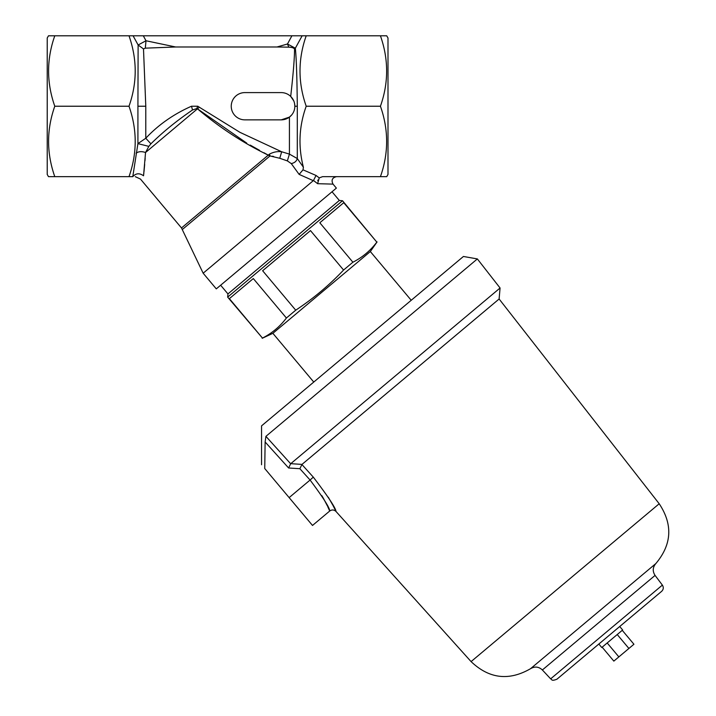 <?xml version="1.0" encoding="UTF-8"?>
<svg xmlns="http://www.w3.org/2000/svg" width="716" height="716" viewBox="0 0 716 716"><rect width="100%" height="100%" fill="white"/><g stroke="black" fill="none" stroke-linecap="round" stroke-linejoin="round"><path stroke-width="1.07" d="M263.864 152.723L268.267 155.148C243.35 143.102 219.776 127.681 197.535 108.877L246.734 143.111M250.242 145.106L259.523 150.315M143.549 175.778C139.987 180.772 139.987 180.772 143.549 175.778C139.504 172.887 135.915 173.183 132.782 176.655C136.13 176.655 136.13 176.655 132.782 176.655L137.919 143.63L148.847 146.377L145.536 152.508L143.549 175.778M135.288 176.655L140.488 179.089L181.497 227.957L268.267 155.148L270.532 155.954M145.312 48.16L145.992 40.758L175.635 46.988L145.312 48.16L143.495 48.93L145.787 106.228L137.919 106.228L137.919 143.63L145.787 138.251C158.388 124.808 173.621 114.13 191.494 106.228L197.795 106.228L199.361 107.239L145.536 152.508C141.705 151.192 138.546 151.416 136.076 153.179M143.701 174.373L143.862 172.816M143.961 171.938L144.677 164.429M144.981 160.733L145.169 158.173M287.483 43.998L291.904 35.8L302.134 35.8L295.35 48.214L287.483 43.998L288.817 47.167L277.02 46.988L287.483 43.998M302.134 35.8L306.206 35.8C297.945 59.213 297.945 82.689 306.206 106.228C299.002 126.258 298.071 146.583 303.396 167.213L303.011 169.835L299.136 174.4L291.278 163.597L287.358 160.894L279.759 158.281L287.358 160.894L289.425 154.11L297.292 158.549L303.396 167.213M293.739 100.84L290.696 96.427C293.22 74.222 294.5 58.524 294.545 49.332L295.35 48.214C296.388 58.569 297.033 77.91 297.292 106.228L297.292 158.549C296.558 161.216 294.553 162.899 291.278 163.597M387.991 38.002L386.721 35.8L380.429 35.8C388.699 59.33 388.699 82.805 380.429 106.228C388.699 129.757 388.699 153.233 380.429 176.655L386.721 176.655L387.991 174.453L387.991 38.002M303.011 169.835L316.033 175.456L319.246 177.89L322.603 176.655L380.429 176.655M272.42 156.213L273.575 156.464M203.156 273.208L216.295 288.87L336.377 188.111L333.03 184.119L317.618 183.69L313.51 180.486L203.156 273.208L181.497 227.957M313.384 180.709L299.136 174.4M199.361 107.239L239.958 132.344L281.692 151.774L279.759 158.281L270.004 155.945L269.395 154.164L268.267 155.148L270.004 155.945L182.437 229.424M269.395 154.164C273.467 151.989 277.566 151.192 281.692 151.774L289.425 154.11L289.425 117.111L291.707 114.927M281.218 119.858L244.872 119.858A13.631 13.631 0 0 1 231.241 106.228A13.631 13.631 0 0 1 244.872 92.597L281.218 92.597A13.631 13.631 0 0 1 294.849 106.228A13.631 13.631 0 0 1 281.218 119.858L289.425 117.111M297.292 106.228L294.849 106.228L294.562 103.444M294.545 49.332C294.267 48.062 292.361 47.346 288.817 47.167M175.635 46.988L277.02 46.988M317.761 180.736L318.011 179.94M319.246 177.89L317.618 183.69M306.206 106.228L380.429 106.228M231.322 104.76L231.375 104.267M233.693 98.423L234.875 96.955M191.494 106.228L192.514 109.996C176.861 120.628 162.988 131.905 150.906 143.818L148.847 146.377M145.787 106.228L145.787 138.251L150.906 143.818M241.14 119.339L240.379 119.098M240.173 119.026L239.663 118.82M231.975 110.658L231.823 110.157M316.033 175.456L313.51 180.486M286.767 118.677L286.167 118.928M285.407 119.196L284.404 119.483M283.339 119.688L282.811 119.76M243.986 92.624L244.872 92.597M197.535 108.877L196.748 108.564L192.514 109.996M197.795 106.228L196.748 108.564M132.782 176.655L129.005 176.655C137.266 153.233 137.266 129.757 129.005 106.228C137.266 82.805 137.266 59.33 129.005 35.8L291.904 35.8M137.919 106.228L138.125 45.001L133.087 35.8M143.495 48.93L138.125 45.001L145.992 40.758L143.307 35.8M306.206 35.8L380.429 35.8M48.491 35.8L54.783 35.8C46.522 59.213 46.522 82.689 54.783 106.228C46.522 129.641 46.522 153.117 54.783 176.655L48.491 176.655L47.22 174.453L47.22 38.002L48.491 35.8M129.005 35.8L54.783 35.8M288.36 117.836L287.877 118.122M129.005 176.655L54.783 176.655M129.005 106.228L54.783 106.228M376.831 242.133L342.525 200.74L227.67 297.122L262.477 338.086C271.999 333.244 279.974 326.55 286.4 318.011L295.726 310.18C313.304 298.59 329.253 285.201 343.573 270.03L352.899 262.208C362.43 257.366 370.405 250.672 376.831 242.133L343.734 202.691L319.81 222.766L352.899 262.208M377.081 241.919L370.333 251.549L272.877 333.325L262.217 338.292M220.644 285.219L227.948 293.918L339.33 200.462L342.525 200.74M286.4 318.011L253.312 278.569L229.38 298.644L262.477 338.086M343.573 270.03L310.484 230.597L262.638 270.746L295.726 310.18M272.877 333.325L313.769 382.058M265.126 441.978L265.913 436.348L290.66 463.753L288.611 467.987L265.126 441.978L264.741 468.533C260.517 463.494 260.517 463.494 264.741 468.533L264.813 463.225M298.688 464.192L290.723 463.664L301.982 464.407L299.87 468.712L288.611 467.987M301.901 464.505L313.304 477.133C328.205 496.653 335.768 508.1 336.001 511.466C335.804 508.154 328.232 496.716 313.304 477.133L310.091 480.033C323.328 497.772 329.87 508.1 329.709 511.027C329.888 508.136 323.346 497.799 310.091 480.033L299.87 468.712M321.797 495.633L322.558 496.895M322.585 496.931L323.435 498.39M323.713 498.882L327.293 505.72M327.677 506.525L329.709 511.027C331.92 509.497 334.023 509.649 336.001 511.466L334.587 508.566M334.524 508.45L333.191 505.854M332.886 505.272L328.331 497.271M619.725 626.509L622.643 629.99L601.762 647.515L598.836 644.033L661.665 591.318L556.896 679.233C550.873 681.543 552.125 679.216 550.649 678.849L662.372 585.106L655.068 575.404C652.41 571.27 652.67 567.323 655.838 563.564C671.877 544.464 672.995 524.533 659.203 503.751L499.115 298.993L500.072 288.002L290.66 463.753M499.115 298.993L301.982 464.407M269.556 419.146L454.821 263.694M500.072 288.002L477.357 258.923L463.431 256.471L261.555 425.859L261.555 464.738M265.475 422.574L270.254 418.556M477.357 258.923L265.913 436.348M264.741 468.533L312.507 525.455L329.709 511.027M602.156 647.183L613.836 661.11L628.908 648.463L633.928 644.248L622.249 630.322M618.857 656.894L607.177 642.968M628.908 648.463L617.228 634.537M310.091 480.033L289.139 497.611M655.068 575.404L542.37 669.97C538.754 666.632 534.825 666.202 530.574 668.672C508.987 681.149 489.153 678.795 471.083 661.602L336.001 511.466M655.838 563.564L530.574 668.672M659.203 503.751L471.083 661.602M333.03 184.119C331.069 180.172 332.233 177.684 336.511 176.655M332.027 191.763L339.33 200.462M370.333 251.549L411.226 300.281M227.948 293.918L227.67 297.122M662.372 585.106C663.777 587.362 663.544 589.429 661.665 591.318M550.649 678.849L542.37 669.97"/></g></svg>
